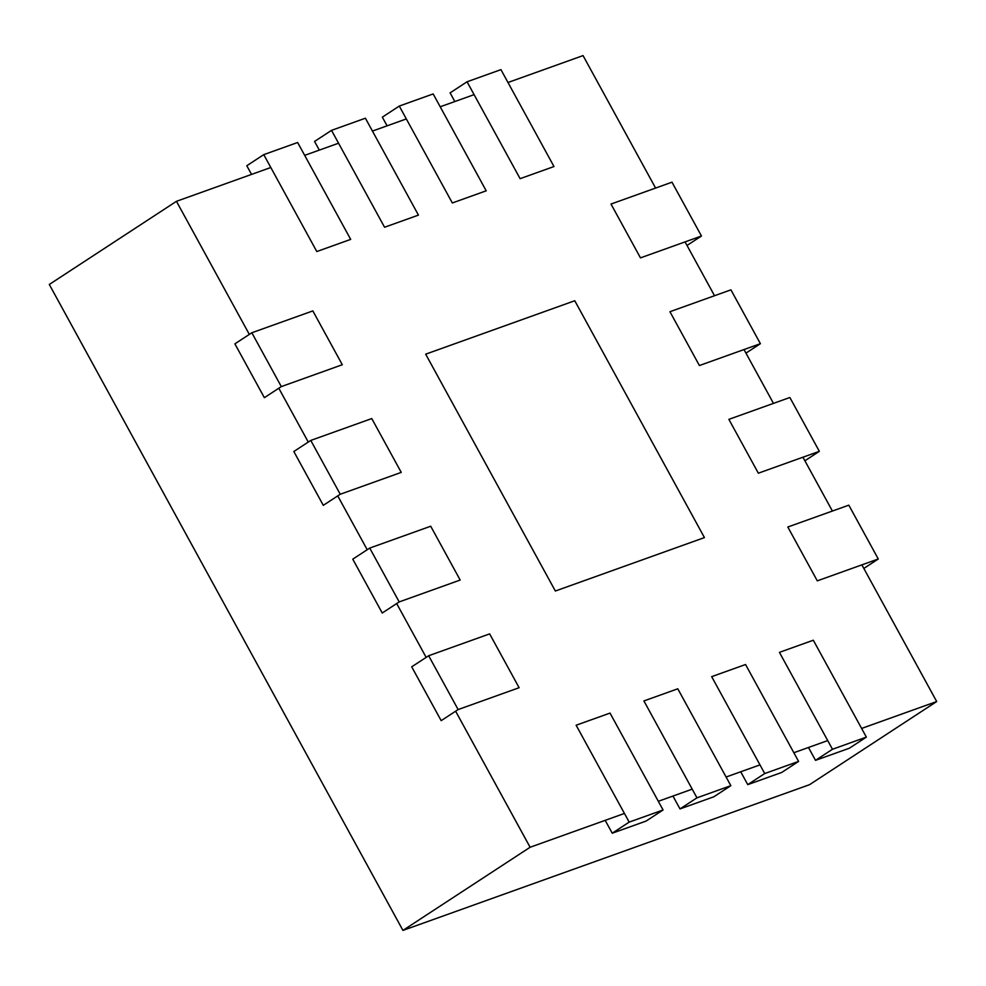 <?xml version="1.0" encoding="UTF-8"?>
<svg xmlns="http://www.w3.org/2000/svg" width="986" height="986" viewBox="0 0 986 986"><rect width="100%" height="100%" fill="white"/><g stroke="black" fill="none" stroke-linecap="round" stroke-linejoin="round"><path stroke-width="1.48" d="M249.335 334.414L176.457 201.317L49.3 284.461L402.941 930.402L809.543 784.683L936.7 701.539L861.616 728.444M278.804 388.237L308.273 442.061M337.742 495.896L367.211 549.72M396.68 603.555L426.149 657.379M455.618 711.202L530.111 847.257L402.941 930.402M176.457 201.317L270.793 167.509M304.674 155.357L338.555 143.216M372.437 131.076L406.331 118.936M440.212 106.784L474.093 94.644M507.975 82.504L583.059 55.598L655.591 188.067M530.111 847.257L624.434 813.45M658.315 801.298L692.197 789.157M726.09 777.017L759.972 764.877M793.853 752.725L827.735 740.585M685.06 241.903L714.53 295.726M743.999 349.549L773.468 403.385M802.937 457.208L832.406 511.044M861.875 564.867L936.7 701.539M425.681 354.171L555.352 591.021L704.435 537.592L574.764 300.742L425.681 354.171M428.663 655.739L411.704 666.832L441.173 720.655L458.133 709.563L519.117 687.71L489.648 633.887L428.663 655.739L458.133 709.563M878.279 558.988L848.81 505.165L787.814 527.017L817.295 580.853L878.279 558.988L863.835 568.441M369.725 548.08L352.766 559.173L382.235 612.996L399.194 601.916L460.179 580.051L430.709 526.228L369.725 548.08L399.194 601.916M819.341 451.329L789.872 397.506L728.876 419.358L758.345 473.194L819.341 451.329L804.896 460.782M310.775 440.422L293.828 451.514L323.297 505.337L340.244 494.257L401.24 472.393L371.771 418.569L310.775 440.422L340.244 494.257M760.403 343.683L730.922 289.847L669.938 311.712L699.407 365.535L760.403 343.683L745.946 353.124M251.837 332.763L234.89 343.855L264.359 397.678L281.306 386.598L342.302 364.734L312.833 310.91L251.837 332.763L281.306 386.598M701.453 236.024L671.984 182.188L611 204.053L640.469 257.876L701.453 236.024L687.008 245.465M576.132 725.228L629.179 822.114L612.232 833.207L646.113 821.067L663.073 809.974L610.026 713.088L576.132 725.228M605.182 820.34L612.232 833.207M629.179 822.114L663.073 809.974M263.755 154.642L297.636 142.502L350.683 239.388L316.802 251.541L263.755 154.642L246.796 165.734L251.541 174.399M643.907 700.935L696.954 797.834L679.995 808.914L713.876 796.774L730.836 785.682L677.789 688.795L643.907 700.935M672.957 796.059L679.995 808.914M696.954 797.834L730.836 785.682M331.518 130.362L365.399 118.209L418.446 215.108L384.565 227.248L331.518 130.362L314.559 141.442L319.316 150.118M711.67 676.655L764.717 773.542L747.758 784.634L781.639 772.494L798.598 761.402L745.552 664.515L711.67 676.655M740.72 771.767L747.758 784.634M764.717 773.542L798.598 761.402M399.281 106.069L433.162 93.929L486.209 190.816L452.327 202.968L399.281 106.069L382.334 117.161L387.079 125.826M779.433 652.362L832.48 749.261L815.521 760.342L849.414 748.201L866.361 737.109L813.314 640.222L779.433 652.362M808.483 747.487L815.521 760.342M832.48 749.261L866.361 737.109M467.056 81.789L500.937 69.636L553.984 166.535L520.103 178.676L467.056 81.789L450.097 92.869L454.842 101.546"/></g></svg>
